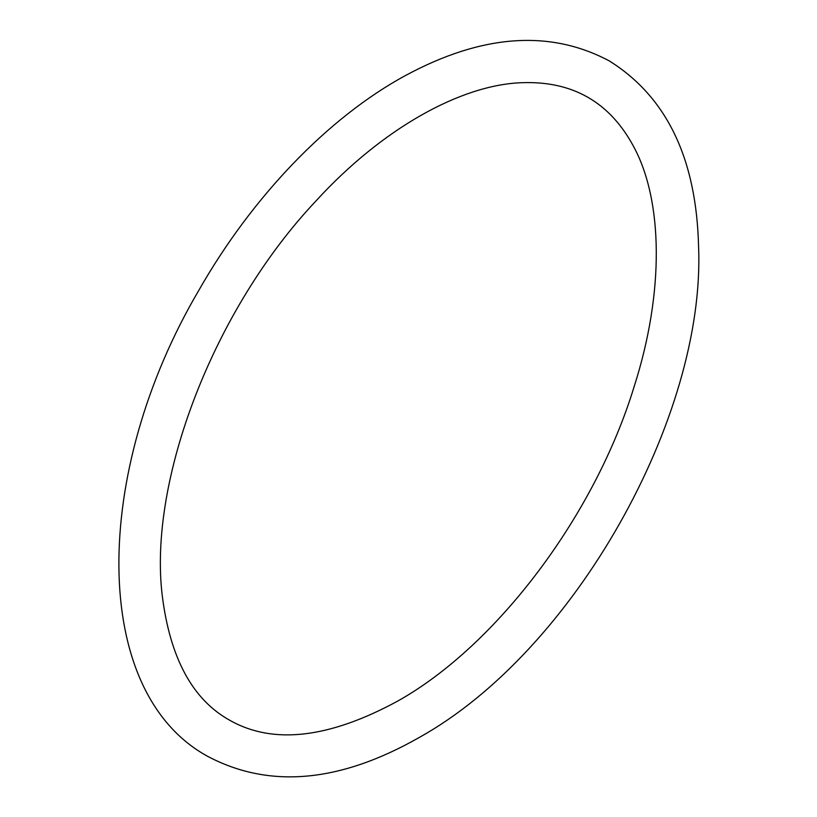 <?xml version="1.0" encoding="UTF-8"?>
<svg xmlns="http://www.w3.org/2000/svg" width="817" height="817" viewBox="0 0 817 817"><rect width="100%" height="100%" fill="white"/><g stroke="black" fill="none" stroke-linecap="round" stroke-linejoin="round"><path stroke-width="1.23" d="M397.961 700.945C329.261 738.323 273.317 744.828 230.098 720.471C192.771 699.924 170.171 658.431 162.297 595.991C148 480.539 213.809 308.928 316.261 200.645C382.489 128.228 461.043 84.856 521.563 82.711C572.513 80.72 609.952 102.145 633.869 146.999C662.822 200.727 664.548 291.598 634.268 386.206C594.919 515.486 496.573 645.624 397.961 700.945M419.09 737.547C339.78 782.666 269.334 788.946 207.763 756.389C89.717 692.132 91.831 472.001 198.827 290.341C252.065 196.928 328.117 117.505 405.467 75.532C482.04 34.222 549.974 29.351 609.288 60.918C666.784 96.866 696.554 158.876 698.586 246.938C705.571 416.302 574.412 651.312 419.09 737.547"/></g></svg>
